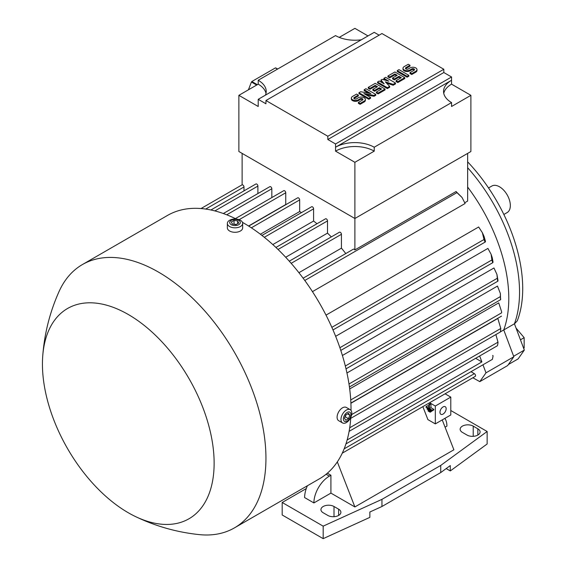 <?xml version="1.0" encoding="UTF-8"?>
<svg xmlns="http://www.w3.org/2000/svg" width="567" height="567" viewBox="0 0 567 567"><rect width="100%" height="100%" fill="white"/><g stroke="black" fill="none" stroke-linecap="round" stroke-linejoin="round"><path stroke-width="0.85" d="M456.251 387.36A1.637 0.95 -120 0 0 456.265 387.353L445.081 393.81L450.786 397.106L450.786 414.966L435.321 423.896L427.908 419.615L422.854 406.645M442.232 419.906L453.883 449.794L354.885 506.948L330.915 493.106L313.898 502.929L304.614 497.571A21.872 12.63 120 0 1 307.392 485.77M444.847 418.396A21.872 12.63 -60 0 1 446.924 426.129L445.074 427.192M338.648 509.18A7.655 4.423 180 0 1 340.887 512.306A7.655 4.423 180 0 1 336.16 516.388A7.655 4.423 180 0 1 327.818 515.431L323.176 512.752A7.655 4.423 180 0 1 320.936 509.627A7.655 4.423 180 0 1 325.664 505.544A7.655 4.423 180 0 1 334.006 506.501L338.648 509.18L338.648 515.431M477.853 428.808A7.655 4.423 180 0 1 480.1 431.934A7.655 4.423 180 0 1 475.373 436.016A7.655 4.423 180 0 1 467.031 435.059L462.388 432.38A7.655 4.423 180 0 1 460.149 429.254A7.655 4.423 180 0 1 464.876 425.172A7.655 4.423 180 0 1 473.218 426.129L477.853 428.808L477.853 435.059M450.786 410.501L487.138 431.487L440.736 465.422L381.952 499.357L323.176 526.148L282.189 502.482L306.272 488.577M313.898 502.929A21.872 12.63 -60 0 1 329.363 476.138L330.915 475.245L330.915 493.106M282.189 502.482L282.189 514.985L323.176 538.65L369.854 517.373L369.854 512.015L381.952 506.501L440.736 472.566L450.29 465.578L450.29 470.936L487.138 443.989L487.138 431.487M440.736 472.566L440.736 465.422M381.952 506.501L381.952 499.357M323.176 538.65L323.176 526.148M327.357 473.19L330.915 475.245M450.29 470.936L446.194 468.576M446.151 408.715A4.373 2.523 -60 0 1 444.237 413.116A4.373 2.523 -60 0 1 440.864 414.286A4.373 2.523 -60 0 1 439.964 412.287A4.373 2.523 -60 0 1 441.87 407.886A4.373 2.523 -60 0 1 445.244 406.709A4.373 2.523 -60 0 1 446.151 408.715M429.616 402.74L435.321 406.036L435.321 423.896M435.321 406.036L450.786 397.106M431.714 411.217L430.162 412.223L430.162 411.628L428.099 410.437L428.099 411.032L430.162 412.223M426.037 406.631L428.872 408.268L428.872 404.399L429.389 404.696L429.389 408.566L432.224 410.203L432.224 410.799L426.037 407.226L426.037 406.631L427.589 405.738L428.872 406.482M428.872 404.399L430.424 403.506L430.934 403.803L430.934 407.673L433.776 409.31L433.776 409.906L432.224 410.799M432.741 410.501L431.196 411.514L431.196 410.919L427.071 408.538L427.071 409.133L431.196 411.514M431.196 410.919L431.813 410.558M427.071 408.538L427.688 408.176M432.224 410.203L433.776 409.31M429.389 408.566L430.934 407.673M429.389 404.696L430.934 403.803M430.162 411.628L430.785 411.273M428.099 410.437L428.723 410.083M337.322 461.885L354.885 506.948M345.955 443.897L482.928 364.815A1.637 0.95 -120 0 0 482.964 364.794L485.99 372.838L479.802 381.641L472.857 377.771M342.27 453.168L475.196 376.424A1.637 0.95 -120 0 0 475.536 375.673A1.637 0.95 -120 0 0 474.373 373.66L470.993 371.704M500.548 331.773L503.744 329.93L513.83 356.763L507.642 365.566L479.802 381.641M513.83 356.763L485.99 372.838M479.654 355.991L481.886 361.923L475.628 358.309M347.139 439.978L481.886 361.923M482.964 364.794L492.241 359.435A1.637 0.95 -120 0 0 492.553 358.705A1.637 0.95 -120 0 0 492.539 358.528C493.141 356.26 493.184 355.261 492.673 355.523M467.647 187.082A127.965 73.88 60 0 1 503.744 329.93M508.365 364.538L518.132 358.897L524.319 350.094L514.432 323.785A127.859 73.816 -120 0 0 519.542 292.125A127.859 73.816 -120 0 0 467.647 167.719M514.368 323.941L517.26 320.865A125.782 72.619 -120 0 0 467.647 161.85M503.85 214.475L507.167 212.554A15.309 8.838 -120 0 0 509.513 200.286A15.309 8.838 -120 0 0 499.513 186.791A15.309 8.838 -120 0 0 491.858 186.033L488.541 187.946M523.639 348.28L524.156 347.982L524.156 337.67L516.041 328.066M520.456 339.81L524.156 337.67M513.638 356.26L524.319 350.094M503.751 329.951L514.432 323.785M467.647 153.395L467.647 201.072L464.798 202.717M242.123 153.395L242.123 184.828A1.637 0.95 -120 0 1 242.825 184.962A1.637 0.95 -120 0 1 243.98 186.968L205.715 209.06M374.22 147.229L374.22 151.141L354.885 162.304L335.551 151.141L335.551 147.229A27.344 15.784 180 0 1 374.22 147.229L451.559 102.577A27.344 15.784 180 0 1 443.55 91.415A27.344 15.784 180 0 1 451.559 80.252L451.559 84.164L470.893 95.327L470.893 151.517L354.885 218.493L238.877 151.517L238.877 95.327L258.212 84.164A27.344 15.784 180 0 1 266.008 93.371M379.132 35.175L374.22 32.34L258.212 99.317L258.212 106.49L238.877 95.327M354.885 162.304L354.885 249.927A1.637 0.95 -120 0 0 354.191 249.26A1.637 0.95 -120 0 0 353.369 249.182L303.118 278.191M335.551 143.968L335.551 147.229L451.559 80.252L451.559 76.992L443.826 72.526L327.818 139.503L335.551 143.968L451.559 76.992M327.818 136.243L443.826 69.266L381.952 33.545L265.944 100.522L327.818 136.243L327.818 139.503M265.944 100.522L265.944 103.782L258.212 99.317M335.551 151.141A27.344 15.784 180 0 1 374.22 151.141M443.763 93.371A27.344 15.784 180 0 1 451.559 84.164M470.893 95.327L451.559 106.49L451.559 102.577M443.826 69.266L443.826 72.526M375.772 94.405L374.029 95.412L363.879 93.569L370.549 97.425L368.805 98.424L358.946 92.733L360.69 91.726L370.839 93.569L364.17 89.721L365.906 88.714L375.772 94.405L375.772 95.277L374.029 96.284L366.076 94.838M370.549 97.425L370.549 98.289L368.805 99.296L358.946 93.605L358.946 92.733M368.642 93.172L364.17 90.592L364.17 89.721M395.49 83.023L393.172 84.363L385.34 81.854L389.692 86.368L387.367 87.708L377.509 82.017L379.252 81.01L384.178 83.859L380.989 80.011L382.151 79.337L388.82 81.18L383.887 78.331L385.631 77.332L395.49 83.023L395.49 83.895L393.172 85.234L386.552 83.108M389.692 86.368L389.692 87.24L387.367 88.58L377.509 82.888L377.509 82.017M382.796 83.066L380.989 80.875L380.989 80.011M385.936 80.386L383.887 79.203L383.887 78.331M408.828 75.319L408.828 76.191L407.092 77.197L397.233 71.499L397.233 70.634L398.97 69.628L408.828 75.319L407.092 76.325L407.092 77.197M409.991 65.276L405.929 67.615A1.637 0.95 0 0 0 405.448 68.288A1.637 0.95 0 0 0 406.461 69.16A1.637 0.95 0 0 0 408.254 68.954L409.991 67.955A4.104 2.367 0 0 1 414.463 67.438A4.104 2.367 0 0 1 416.993 69.628A4.104 2.367 0 0 1 415.795 71.3L411.734 73.646L409.991 72.64L414.052 70.294A1.637 0.95 0 0 0 414.534 69.628A1.637 0.95 0 0 0 413.52 68.749A1.637 0.95 0 0 0 411.734 68.954L409.991 69.961A4.104 2.367 0 0 1 405.518 70.478A4.104 2.367 0 0 1 402.988 68.288A4.104 2.367 0 0 1 404.193 66.615L408.254 64.269L409.991 65.276L409.991 66.141L405.929 68.487A1.637 0.95 0 0 0 405.632 68.72M416.993 69.628L416.993 70.499A4.104 2.367 180 0 1 415.795 72.172L411.734 74.518L409.991 73.512L409.991 72.64M414.349 70.06A1.637 0.95 0 0 0 411.734 69.826L409.991 70.832A4.104 2.367 180 0 1 405.518 71.343A4.104 2.367 180 0 1 402.988 69.16L402.988 68.288M404.774 77.665L404.774 78.537L397.807 82.555L396.071 81.549L396.071 80.677L401.294 77.665L398.97 76.325L394.327 79.004L392.591 77.998L397.233 75.319L394.908 73.979L389.692 76.992L389.692 77.863L387.948 76.857L387.948 75.992L394.908 71.974L404.774 77.665L397.807 81.683L396.071 80.677M400.536 78.097L398.97 77.197L394.327 79.876L392.591 78.87L392.591 77.998M396.475 75.758L394.908 74.851L389.692 77.863M385.05 89.047L385.05 89.919L378.09 93.938L376.346 92.931L376.346 92.067L381.57 89.047L379.252 87.708L374.61 90.387L372.866 89.388L377.509 86.708L375.191 85.369L369.967 88.381L369.967 89.253L368.231 88.246L368.231 87.375L375.191 83.356L385.05 89.047L378.09 93.066L376.346 92.067M380.818 89.487L379.252 88.58L374.61 91.259L372.866 90.252L372.866 89.388M376.757 87.141L375.191 86.234L369.967 89.253M358.365 95.079L354.304 97.425A1.637 0.95 0 0 0 353.829 98.091A1.637 0.95 0 0 0 354.843 98.97A1.637 0.95 0 0 0 356.629 98.764L358.365 97.758A4.104 2.367 0 0 1 362.837 97.248A4.104 2.367 0 0 1 365.368 99.431A4.104 2.367 0 0 1 364.17 101.103L360.109 103.449L358.365 102.443L362.426 100.104A1.637 0.95 0 0 0 362.908 99.431A1.637 0.95 0 0 0 361.895 98.559A1.637 0.95 0 0 0 360.109 98.764L358.365 99.764A4.104 2.367 0 0 1 353.9 100.281A4.104 2.367 0 0 1 351.363 98.091A4.104 2.367 0 0 1 352.568 96.418L356.629 94.072L358.365 95.079L358.365 95.951L354.304 98.289A1.637 0.95 0 0 0 354.006 98.53M365.368 99.431L365.368 100.302A4.104 2.367 180 0 1 364.17 101.975L360.109 104.321L358.365 103.314L358.365 102.443M362.724 99.87A1.637 0.95 0 0 0 360.109 99.629L358.365 100.635A4.104 2.367 180 0 1 353.9 101.153A4.104 2.367 180 0 1 351.363 98.963L351.363 98.091M360.109 103.449L360.109 104.321M369.967 88.381L368.231 87.375M375.191 85.369L375.191 86.234M374.61 90.387L374.61 91.259M379.252 87.708L379.252 88.58M378.09 93.066L378.09 93.938M389.692 76.992L387.948 75.992M394.908 73.979L394.908 74.851M394.327 79.004L394.327 79.876M398.97 76.325L398.97 77.197M397.807 81.683L397.807 82.555M411.734 73.646L411.734 74.518M407.092 76.325L397.233 70.634M387.367 87.708L387.367 88.58M393.172 84.363L393.172 85.234M368.805 98.424L368.805 99.296M374.029 95.412L374.029 96.284M361.342 39.782A27.344 15.784 180 0 1 335.551 35.601L258.212 80.252A27.344 15.784 180 0 1 266.221 91.415A27.344 15.784 180 0 1 265.448 95.143M339.236 37.387L354.885 28.35L368.011 35.927M258.212 84.164L258.212 80.252M257.319 84.681L251.847 81.52L275.406 67.912L277.497 69.117M248.41 89.827L251.429 82.031A33.907 19.576 -60 0 1 251.847 81.52M251.429 82.031L256.667 85.057M275.406 67.912A33.907 19.576 -60 0 1 275.817 67.955L277.667 69.018M312.452 291.636L465.096 203.51L462.006 197.429L456.478 192.192A1.637 0.95 -120 0 0 456.123 191.483L354.885 249.927M462.006 197.429L456.329 191.83M243.98 190.881L243.98 186.968M257.9 193.56L257.9 186.075A1.637 0.95 -120 0 0 256.745 184.069A1.637 0.95 -120 0 0 255.923 183.984L210.903 209.981M271.827 197.578L271.827 188.754A1.637 0.95 -120 0 0 270.665 186.749A1.637 0.95 -120 0 0 269.842 186.663L223.341 213.518M285.931 204.616A127.965 73.88 -120 0 0 285.747 204.538L285.747 192.773A1.637 0.95 -120 0 0 284.584 190.767A1.637 0.95 -120 0 0 283.762 190.682L235.383 218.621M285.747 204.538L248.559 226.006M301.46 212.618A127.965 73.88 -120 0 0 299.667 211.541L299.667 199.917A1.637 0.95 -120 0 0 298.504 197.911A1.637 0.95 -120 0 0 297.689 197.826L248.715 226.105M299.667 211.541L260.373 234.228M345.792 253.555A127.965 73.88 -120 0 0 341.433 248.148L298.915 272.692M341.433 248.148L341.433 234.299A1.637 0.95 -120 0 0 340.271 232.293A1.637 0.95 -120 0 0 339.449 232.208L289.269 261.181M331.312 236.907A127.965 73.88 -120 0 0 327.506 233.115L285.69 257.262M327.506 233.115L327.506 220.903A1.637 0.95 -120 0 0 326.351 218.897A1.637 0.95 -120 0 0 325.529 218.812L275.931 247.453M316.996 223.738A127.965 73.88 -120 0 0 313.586 221.031L272.812 244.568M326.011 315.124L478.654 226.991L482.375 232.711L484.062 236.418L485.472 241.336L485.359 241.96L484.813 241.662A1.637 0.95 -120 0 0 484.147 240.117L482.375 232.711M335.65 336.316L487.911 248.41L491.093 254.243L492.248 257.687L493.035 261.975L492.886 262.62L492.539 262.422A1.637 0.95 -120 0 0 492.553 262.252A1.637 0.95 -120 0 0 492.036 260.841L491.093 254.243M342.404 355.488L493.963 267.985L496.933 274.4L497.33 278.248L345.324 366.006M346.954 372.987L497.472 286.08L500.377 293.515L500.555 299.61A1.637 0.95 -120 0 0 500.675 299.092A1.637 0.95 -120 0 0 500.377 298.029L500.377 293.515M349.69 388.934L498.733 302.884L501.625 311.779L501.597 312.849L350.732 399.948M350.902 403.272L497.833 318.441L500.789 328.491L351.668 414.59M501.625 311.779L501.597 312.849M349.704 427.78L498.003 342.156L495.87 334.565M497.514 345.445C498.067 342.929 498.138 341.788 497.713 342.007M350.711 418.375L500.377 331.964L500.441 331.376L500.377 331.964A1.637 0.95 -120 0 0 500.675 331.241A1.637 0.95 -120 0 0 500.555 330.589L500.789 328.491M496.933 274.4L498.003 280.537L497.897 281.161L497.613 280.764L497.33 278.248M313.586 221.031L313.586 208.847A1.637 0.95 -120 0 0 312.431 206.842A1.637 0.95 -120 0 0 311.609 206.757L261.94 235.433M351.016 410.395A152.034 87.779 -120 0 0 243.519 222.959A152.034 87.779 -120 0 0 242.442 222.349M236.241 219.046A152.034 87.779 -120 0 0 167.506 215.432L82.428 264.548A152.034 87.779 -120 0 0 58.947 291.771C49.705 312.509 44.283 334.176 42.681 356.749A121.409 70.095 -120 0 0 128.284 512.752A121.409 70.095 -120 0 0 134.733 516.197A121.409 70.095 -120 0 0 214.071 459.426A121.409 70.095 -120 0 0 128.284 314.494A121.409 70.095 -120 0 0 42.681 356.749M134.733 516.197C155.089 526.091 176.557 532.229 199.145 534.603A152.034 87.779 -120 0 0 234.462 527.87L319.533 478.754A152.034 87.779 -120 0 0 350.775 417.418M234.462 527.87A152.034 87.779 -120 0 0 257.765 406.05A152.034 87.779 -120 0 0 158.448 272.075A152.034 87.779 -120 0 0 82.428 264.548M227.353 223.405L227.353 227.87A7.655 4.423 0 0 0 229.6 230.996A7.655 4.423 0 0 0 237.942 231.953A7.655 4.423 0 0 0 242.669 227.87L242.669 223.405A7.655 4.423 0 0 0 240.422 220.28A7.655 4.423 0 0 0 232.08 219.323A7.655 4.423 0 0 0 227.353 223.405A7.655 4.423 0 0 0 229.6 226.531A7.655 4.423 0 0 0 237.942 227.487A7.655 4.423 0 0 0 242.669 223.405M238.764 220.343A5.309 3.069 0 0 0 231.258 220.343A5.309 3.069 0 0 0 231.258 224.681A5.309 3.069 0 0 0 238.764 224.681A5.309 3.069 0 0 0 238.764 220.343M231.35 221.945L234.029 220.4L237.693 220.967L238.672 223.079L235.992 224.624L232.335 224.057L231.35 221.945M236.467 224.348L233.554 224.248M237.693 220.967L237.693 223.646M234.029 220.4L234.029 223.972M350.208 409.672L346.338 407.439A7.655 4.423 120 0 0 340.441 409.494A7.655 4.423 120 0 0 337.096 417.199A7.655 4.423 120 0 0 338.683 420.7L342.553 422.932A7.655 4.423 120 0 0 348.45 420.884A7.655 4.423 120 0 0 351.795 413.18A7.655 4.423 120 0 0 350.208 409.672A7.655 4.423 120 0 0 344.311 411.727A7.655 4.423 120 0 0 340.965 419.431A7.655 4.423 120 0 0 342.553 422.932M350.909 414.583A5.309 3.069 120 0 0 347.153 412.415A5.309 3.069 120 0 0 343.396 418.921A5.309 3.069 120 0 0 347.153 421.083A5.309 3.069 120 0 0 350.909 414.583M345.813 414.846L348.492 413.3L349.832 415.2L348.492 418.659L345.813 420.204L344.474 418.297L345.813 414.846M344.92 417.149L346.295 414.569M348.492 418.659L345.402 416.873M349.832 415.2L347.514 413.86M326.096 474.246L329.363 476.138M473.218 436.328L473.218 426.129M334.006 516.7L334.006 506.501M358.365 99.764L358.365 100.635M360.109 98.764L360.109 99.629M364.17 101.103L364.17 101.975M354.304 97.425L354.304 98.289M409.991 69.961L409.991 70.832M411.734 68.954L411.734 69.826M415.795 71.3L415.795 72.172M405.929 67.615L405.929 68.487M257.9 186.075L214.886 210.917M271.827 188.754L226.729 214.794M285.747 192.773L239.139 219.684M299.667 199.917L251.351 227.814M457.002 192.582L304.784 280.467M341.433 234.299L291.162 263.322M327.506 220.903L278.043 249.466M484.069 239.465L331.851 327.35M491.979 259.906L339.888 347.713M500.441 296.548L348.988 383.987M474.373 373.66L344.155 448.844M313.586 208.847L264.307 237.304M242.123 184.807L201.03 208.536M500.682 329.633L500.562 330.604M485.359 241.96L332.985 329.93M492.886 262.62L340.795 350.427M497.897 281.161L346.019 368.841M500.647 299.659L349.428 386.963M501.504 316.138L350.895 403.087M497.387 345.75L349.109 431.359"/></g></svg>
